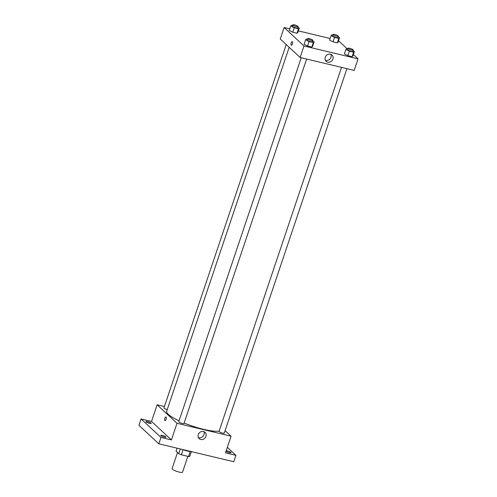<?xml version="1.0" encoding="UTF-8"?>
<svg xmlns="http://www.w3.org/2000/svg" width="497" height="497" viewBox="0 0 497 497"><rect width="100%" height="100%" fill="white"/><g stroke="black" fill="none" stroke-linecap="round" stroke-linejoin="round"><path stroke-width="0.75" d="M177.504 452.556L172.092 468.634A5.51 1.112 18.6 0 0 176.963 471.448A5.51 1.112 18.6 0 0 182.542 472.15L187.86 456.352M190.252 451.462L188.549 456.513L181.343 454.792A7.399 1.497 18.6 0 1 178.709 453.674L176.056 451.208L177.081 448.176M188.549 456.513A7.399 1.497 18.6 0 0 189.767 456.321L191.357 451.593M190.805 451.462A7.579 1.528 -161.4 0 1 182.331 449.437M183.051 449.71L181.343 454.792M180.299 448.946L178.709 453.674M227.322 447.343L235.92 455.333L233.764 461.732L158.829 443.815L138.949 425.333L141.098 418.94L151.542 421.437L157.133 404.806L164.401 406.546M226.166 450.791A2.758 0.559 -161.4 0 1 227.57 450.965A2.758 0.559 -161.4 0 1 231.086 452.686A2.758 0.559 -161.4 0 1 229.378 452.649A2.758 0.559 -161.4 0 1 226.017 451.22M235.92 455.333L225.476 452.835L231.074 436.211L177.019 423.289L171.422 439.92L160.985 437.422L158.829 443.815M205.932 436.422A4.293 3.833 -47.1 0 1 199.185 438.646A4.293 3.833 -47.1 0 1 199.297 432.893A4.293 3.833 -47.1 0 1 205.031 432.365A4.293 3.833 -47.1 0 1 205.932 436.422M160.985 437.422L141.098 418.94M162.463 435.403A2.758 0.559 -161.4 0 1 165.979 437.124A2.758 0.559 -161.4 0 1 164.271 437.087A2.758 0.559 -161.4 0 1 160.755 435.366A2.758 0.559 -161.4 0 1 162.463 435.403M147.64 421.624A2.758 0.559 -161.4 0 1 151.156 423.345A2.758 0.559 -161.4 0 1 149.448 423.307A2.758 0.559 -161.4 0 1 145.932 421.586A2.758 0.559 -161.4 0 1 147.64 421.624M171.422 439.92L151.542 421.437M289.173 47.296L166.681 411.28A28.938 5.84 18.6 0 0 179.057 420.816M184.126 423.034A28.938 5.84 18.6 0 0 219.134 431.092M177.019 423.289L157.133 404.806M225.098 430.657L231.074 436.211M301.238 57.745L178.758 421.704A2.758 0.559 18.6 0 0 181.194 423.109A2.758 0.559 18.6 0 0 183.983 423.463L306.624 59.031M286.222 44.556L163.935 407.925A2.758 0.559 18.6 0 0 167.247 409.596M346.918 68.667L224.271 433.092A2.758 0.559 -161.4 0 1 222.035 432.912A2.758 0.559 -161.4 0 1 219.208 431.626A2.758 0.559 -161.4 0 1 219.053 431.334L341.532 67.381M165.023 420.686A1.895 0.758 103.4 0 1 164.874 420.605A1.895 0.758 103.4 0 1 164.78 418.468A1.895 0.758 103.4 0 1 165.905 417.002A1.895 0.758 103.4 0 1 166.203 419.021A1.895 0.758 103.4 0 1 165.023 420.686A1.895 0.758 103.4 0 1 164.874 420.605A1.895 0.758 103.4 0 1 164.78 418.468A1.895 0.758 103.4 0 1 165.905 417.002M203.888 431.657A4.293 3.833 -47.1 0 1 204.006 434.626A4.293 3.833 -47.1 0 1 198.402 437.559M353.367 54.533L358.051 58.888L354.181 70.4L300.126 57.484L280.246 39.002L284.116 27.49L289.819 28.851M298.33 30.882L330.107 38.48M312.669 41.071L314.11 41.804L312.607 46.277L311.836 47.029L307.581 46.016L304.096 44.245L305.599 39.766L306.376 39.014L307.457 39.275M338.14 36.927L339.581 37.66L338.078 42.133L337.308 42.885L333.052 41.866L329.567 40.102L331.07 35.622L331.847 34.871L332.928 35.132M358.051 58.888L304.002 45.972L284.116 27.49M338.544 40.754L347.161 48.768M297.846 27.292L299.287 28.025L297.784 32.504L297.013 33.256L292.758 32.237L289.273 30.466L290.776 25.993L291.553 25.241L292.634 25.496M352.963 50.7L354.404 51.433L352.901 55.912L352.131 56.664L347.875 55.645L344.39 53.875L345.893 49.402L346.67 48.65L347.751 48.905M304.002 45.972L300.126 57.484M332.915 59.1A4.293 3.833 -47.1 0 1 326.169 61.33A4.293 3.833 -47.1 0 1 326.281 55.577A4.293 3.833 -47.1 0 1 332.015 55.043A4.293 3.833 -47.1 0 1 332.915 59.1M291.36 45.289A1.895 0.758 103.4 0 1 291.211 45.202A1.895 0.758 103.4 0 1 291.118 43.065A1.895 0.758 103.4 0 1 292.242 41.599A1.895 0.758 103.4 0 1 292.534 43.618A1.895 0.758 103.4 0 1 291.36 45.289A1.895 0.758 103.4 0 1 291.211 45.202A1.895 0.758 103.4 0 1 291.118 43.065A1.895 0.758 103.4 0 1 292.242 41.605M330.872 54.335A4.293 3.833 -47.1 0 1 330.983 57.304A4.293 3.833 -47.1 0 1 325.38 60.243M354.404 51.433L353.634 52.185L349.379 51.166L345.893 49.402M347.968 48.259L347.54 49.538A2.758 0.559 18.6 0 0 349.975 50.942A2.758 0.559 18.6 0 0 352.764 51.297L353.193 50.017A2.758 0.559 18.6 0 0 353.038 49.725A2.758 0.559 18.6 0 0 350.211 48.439A2.758 0.559 18.6 0 0 347.968 48.259A2.758 0.559 18.6 0 0 350.404 49.663A2.758 0.559 18.6 0 0 353.193 50.017M352.901 55.912L352.131 56.664L347.875 55.645L344.39 53.875M353.634 52.185L352.131 56.664M349.379 51.166L347.875 55.645M314.11 41.804L313.34 42.556L309.084 41.537L305.599 39.766M307.674 38.629L307.245 39.909A2.758 0.559 18.6 0 0 309.681 41.313A2.758 0.559 18.6 0 0 312.47 41.667L312.899 40.387A2.758 0.559 18.6 0 0 312.743 40.095A2.758 0.559 18.6 0 0 309.917 38.809A2.758 0.559 18.6 0 0 307.674 38.629A2.758 0.559 18.6 0 0 310.109 40.033A2.758 0.559 18.6 0 0 312.899 40.387M312.607 46.277L311.836 47.029L307.581 46.016L304.096 44.245M313.34 42.556L311.836 47.029M309.084 41.537L307.581 46.016M339.581 37.66L338.811 38.406L334.556 37.393L331.07 35.622M333.145 34.479L332.717 35.759A2.758 0.559 18.6 0 0 335.152 37.169A2.758 0.559 18.6 0 0 337.941 37.517L338.37 36.238A2.758 0.559 18.6 0 0 338.215 35.946A2.758 0.559 18.6 0 0 335.388 34.66A2.758 0.559 18.6 0 0 333.145 34.479A2.758 0.559 18.6 0 0 335.581 35.89A2.758 0.559 18.6 0 0 338.37 36.238M338.078 42.133L337.308 42.885L333.052 41.866L329.567 40.102M338.811 38.406L337.308 42.885M334.556 37.393L333.052 41.866M299.287 28.025L298.517 28.776L294.261 27.757L290.776 25.993M292.851 24.85L292.422 26.13A2.758 0.559 18.6 0 0 294.858 27.534A2.758 0.559 18.6 0 0 297.647 27.888L298.076 26.608A2.758 0.559 18.6 0 0 297.92 26.316A2.758 0.559 18.6 0 0 295.094 25.03A2.758 0.559 18.6 0 0 292.851 24.85A2.758 0.559 18.6 0 0 295.286 26.254A2.758 0.559 18.6 0 0 298.076 26.608M297.784 32.504L297.013 33.256L292.758 32.237L289.273 30.466M298.517 28.776L297.013 33.256M294.261 27.757L292.758 32.237"/></g></svg>
